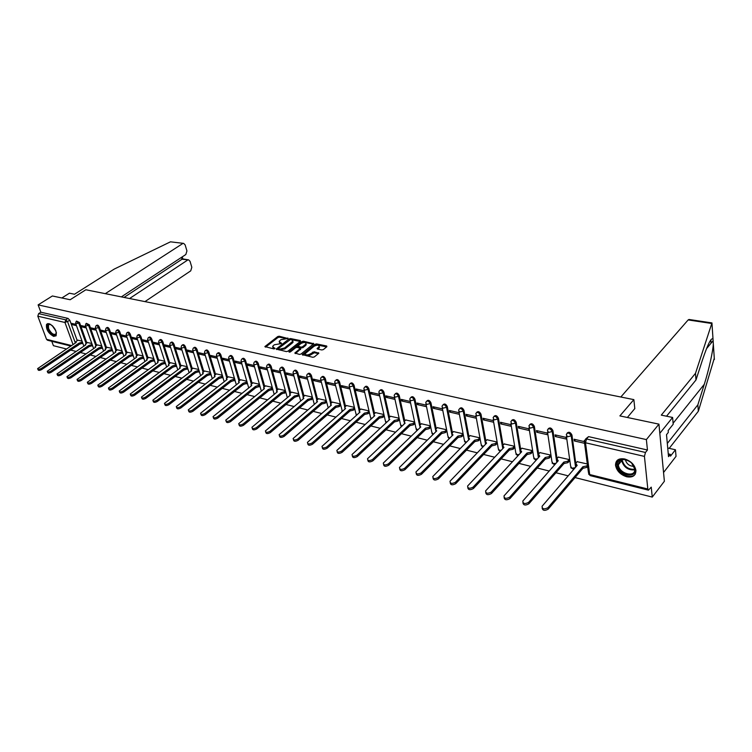<?xml version="1.0" encoding="UTF-8"?>
<svg xmlns="http://www.w3.org/2000/svg" width="752" height="752" viewBox="0 0 752 752"><rect width="100%" height="100%" fill="white"/><g stroke="black" fill="none" stroke-linecap="round" stroke-linejoin="round"><path stroke-width="1.13" d="M287.922 338.494L279.189 336.219L277.685 336.586L264.873 346.587L273.869 348.9L274.941 348.637L272.628 346.437L273.371 345.572L274.424 344.754L281.464 343.542L279.142 341.361L280.91 339.707L287.922 338.494M48.927 323.586L46.558 324.319C45.863 329.301 48.25 333.333 53.712 336.407L56.137 335.655C56.785 330.654 54.388 326.631 48.927 323.586M624.658 458.974C618.68 458.071 615.634 460.149 615.521 465.215C616.621 470.818 620.344 474.681 626.679 476.777C632.78 477.774 635.854 475.64 635.919 470.395C634.697 464.802 630.947 460.995 624.658 458.974M321.828 349.953L323.379 349.567L326.857 346.728L326.678 345.995L316.564 343.908L315.022 344.294L302.295 354.615L312.794 357.294L314.364 356.909L318.839 353.196L314.11 351.767L310.435 353.863C307.352 355.376 305.632 355.273 305.284 353.553L314.101 346.24C317.165 344.745 318.876 344.848 319.224 346.55L317.1 348.543L317.476 349.041L321.828 349.953M38.117 304.889L52.377 295.978L70.162 299.738L85.85 289.764L633.861 399.622L619.892 415.903L658.94 424.147L646.382 439.591L38.117 304.889L40.871 312.221L38.634 313.631L65.791 319.844L67.633 321.818L75.35 343.015M300.462 341.286L300.311 340.562L290.554 338.56L289.041 338.926L276.257 349.031L286.371 351.598L287.913 351.222L300.462 341.286L300.311 340.562M303.441 341.211L313.744 343.739L301.016 354.042L299.465 354.418L294.831 353.017L300.377 348.42L297.2 347.349L295.668 347.725L290.338 351.955L289.012 351.889L301.919 341.587L303.441 341.211L303.695 342.179L313.311 344.162M658.94 424.147L664.383 481.261L652.257 497.091L575.054 477.576M51.766 341.295L53.411 345.685L66.43 348.975M70.726 350.065L76.084 351.419M80.417 352.509L85.888 353.901M90.268 355L95.852 356.42M100.279 357.538L105.985 358.977M110.459 360.105L116.278 361.58M120.809 362.727L126.75 364.231M131.327 365.387L137.4 366.92M142.025 368.085L148.219 369.655M152.9 370.839L159.236 372.437M163.964 373.641L170.431 375.276M175.225 376.479L181.834 378.153M186.675 379.375L193.433 381.085M198.331 382.326L205.23 384.075M210.184 385.325L217.243 387.111M222.263 388.38L229.473 390.203M234.549 391.482L241.928 393.352M247.07 394.65L254.608 396.558M259.807 397.874L267.524 399.82M272.797 401.154L280.684 403.147M286.014 404.491L294.088 406.541M299.493 407.904L307.756 409.99M313.227 411.372L321.677 413.515M327.223 414.916L335.881 417.106M341.493 418.526L350.357 420.763M356.044 422.201L365.115 424.495M370.886 425.952L380.174 428.302M386.02 429.777L395.543 432.184M401.465 433.688L411.212 436.151M417.228 437.664L427.221 440.193M433.312 441.734L443.558 444.329M449.734 445.889L460.233 448.54M466.503 450.128L477.266 452.845M483.63 454.462L494.666 457.244M501.123 458.88L512.45 461.747M519.002 463.401L530.621 466.343M537.276 468.017L549.195 471.034M555.954 472.745L568.192 475.837M646.382 439.591L647.444 450.006L645.47 452.46L644.436 456.398L647.82 488.997L648.45 490.154L651.241 487.146L652.257 497.091M40.871 312.221L68.028 318.397L69.87 320.361L77.202 340.571M70.82 346.042L47.508 340.233L46.53 339.321L37.816 316.197L38.634 313.631M85.803 326.65L81.376 325.635L81.836 326.904L83.143 326.039M91.81 343.495L87.439 342.527M95.748 328.944L91.208 327.9L91.659 329.179L92.966 328.304M101.727 345.901L97.234 344.914M105.863 331.275L101.191 330.203L101.642 331.491L102.949 330.607M111.804 348.355L107.188 347.33M116.137 333.644L111.343 332.544L111.794 333.832L113.101 332.948M122.05 350.846L117.303 349.793M126.58 336.059L121.664 334.922L122.106 336.229L123.422 335.326M132.455 353.374L127.586 352.293M137.202 338.503L132.155 337.338L132.596 338.654L133.903 337.742M143.04 355.95L138.048 354.841M148.012 340.994L142.814 339.801L143.256 341.126L144.572 340.205M153.803 358.572L148.67 357.426M158.992 343.532L153.662 342.301L154.104 343.636L155.41 342.705M164.754 361.233L159.48 360.058M170.168 346.108L164.697 344.839L165.13 346.183L166.446 345.243M175.883 363.94L170.469 362.727M181.542 348.731L175.912 347.433L176.344 348.787L177.66 347.838M187.21 366.694L181.646 365.444M193.114 351.4L187.333 350.065L187.756 351.428L189.072 350.46M198.725 369.495L193.01 368.207M204.882 354.107L198.951 352.744L199.374 354.117L200.681 353.139M210.447 372.343L204.582 371.027M216.867 356.871L210.767 355.47L211.19 356.852L212.506 355.865M222.376 375.239L216.35 373.885M229.069 359.691L222.808 358.243L223.222 359.635L224.528 358.638M234.521 378.2L228.326 376.799M241.486 362.549L235.056 361.063L235.461 362.473L236.777 361.468M246.882 381.198L240.518 379.769M254.138 365.472L247.521 363.94L247.934 365.359L249.241 364.335M259.468 384.263L252.926 382.787M267.016 368.442L260.23 366.873L260.624 368.301L261.931 367.267M272.28 387.374L265.559 385.861M280.139 371.46L273.164 369.852L273.559 371.291L274.865 370.247M285.337 390.551L278.428 388.991M293.506 374.543L286.333 372.898L286.728 374.346L288.035 373.283M298.629 393.785L291.532 392.177M307.136 377.692L299.766 375.991L300.151 377.448L301.449 376.376M312.174 397.075L304.88 395.43M321.019 380.888L313.443 379.14L313.819 380.615L315.126 379.534M325.983 400.431L318.481 398.739M335.166 384.15L327.383 382.354L327.759 383.84L329.056 382.74M340.045 403.852L332.346 402.113M349.595 387.477L341.596 385.635L341.963 387.13L343.26 386.02M354.389 407.34L346.475 405.544M364.316 390.871L356.091 388.981L356.448 390.485L357.745 389.357M369.006 410.893L360.875 409.05M379.328 394.339L370.868 392.384L371.225 393.907L372.513 392.76M383.915 414.521L375.558 412.622M394.631 397.864L385.945 395.862L386.293 397.394L387.571 396.238M399.124 418.215L390.532 416.27M410.254 401.465L401.324 399.406L401.662 400.957L402.931 399.782M414.643 421.994L405.798 419.983M426.196 405.14L417.012 403.025L417.341 404.585L418.61 403.392M430.464 425.839L421.383 423.78M442.42 408.881L433.03 406.719L433.349 408.289L434.609 407.086M446.566 429.759L437.279 427.644M458.964 412.698L449.376 410.489L449.687 412.077L450.946 410.855M462.988 433.744L453.503 431.592M475.856 416.599L466.071 414.343L466.372 415.941L467.622 414.7M479.748 437.824L470.066 435.624M493.115 420.575L483.113 418.272L483.404 419.879L484.645 418.62M496.865 441.988L486.976 439.741M500.804 423.912L511.012 426.271L510.74 424.636L500.522 422.286L500.804 423.912L502.045 422.633M514.471 447.807L514.349 446.237L504.254 443.943M518.579 428.029L529.013 430.445L528.759 428.79L518.316 426.384L518.579 428.029L519.811 426.732M532.322 452.159L532.219 450.58L521.888 448.239M536.749 432.231L547.418 434.703L547.165 433.039L536.496 430.576L536.749 432.231L537.971 430.915M550.558 456.614L550.464 455.016L539.917 452.619M555.324 436.536L566.228 439.055L565.993 437.382L555.079 434.863L555.324 436.536L556.527 435.201M569.198 461.164L569.123 459.557L558.332 457.103M583.984 441.527L574.077 439.243L574.312 440.935L575.506 439.572M587.312 463.975L577.16 461.69M567.093 433.133C568.869 431.545 570.486 432.184 571.952 435.051L575.75 463.335L577.169 465.385L542.089 506.256C542.173 509.113 544.128 509.593 547.954 507.694L582.828 466.776L586.786 465.892L587.462 465.103M548.208 428.8C549.938 427.258 551.517 427.888 552.955 430.708L557.053 458.56M529.737 424.56C531.42 423.056 532.961 423.696 534.381 426.459L538.667 454.001M511.661 420.415C513.296 418.949 514.81 419.588 516.201 422.314L520.685 449.546M493.97 416.364C495.568 414.935 497.053 415.565 498.426 418.253L503.069 445.184M476.655 412.397C478.206 410.996 479.663 411.626 481.017 414.277L485.83 440.926M459.707 408.515C461.22 407.152 462.64 407.772 463.975 410.385L468.947 436.752M443.107 404.708C444.582 403.373 445.974 403.993 447.29 406.569L452.413 432.673M426.845 400.985C428.283 399.679 429.646 400.299 430.952 402.837L436.216 428.678M410.921 397.338C412.312 396.06 413.656 396.68 414.944 399.18L420.349 424.767M395.308 393.775C396.671 392.516 397.987 393.127 399.265 395.599L404.792 420.932M380.014 390.269C381.339 389.038 382.627 389.649 383.896 392.093L389.545 417.181M365.021 386.838C366.309 385.635 367.578 386.237 368.828 388.643L374.59 413.497M350.319 383.482C351.569 382.298 352.82 382.89 354.06 385.278L359.935 409.896M335.9 380.183C337.122 379.017 338.344 379.61 339.575 381.969L345.553 406.353M321.762 376.959C322.946 375.803 324.15 376.395 325.362 378.717L331.444 402.893M307.888 373.782C309.044 372.654 310.228 373.236 311.431 375.539L317.607 399.491M294.267 370.68L294.276 370.661C295.404 369.561 296.57 370.144 297.754 372.409L304.024 396.154M280.881 367.625L280.928 367.587C282.038 366.534 283.175 367.126 284.341 369.345L290.695 392.882M267.75 364.635L267.825 364.579C268.915 363.564 270.034 364.156 271.171 366.337L277.601 389.668M254.853 361.703L254.956 361.618C256.028 360.65 257.128 361.242 258.246 363.385L264.751 386.509M242.191 358.817L242.323 358.713C243.385 357.783 244.456 358.375 245.556 360.49L252.136 383.417M229.755 355.978L229.915 355.865C230.958 354.972 232.011 355.564 233.092 357.642L239.738 380.38M217.544 353.205L217.732 353.064C218.757 352.209 219.791 352.81 220.853 354.85L227.565 377.391M205.55 350.47L205.766 350.31C206.772 349.501 207.787 350.094 208.83 352.096L215.608 374.458M193.772 347.781L194.007 347.612C194.994 346.832 195.99 347.433 197.015 349.398L203.848 371.573M182.191 345.149L182.445 344.961C183.413 344.219 184.4 344.811 185.406 346.747L192.296 368.743M170.807 342.555L171.089 342.357C172.039 341.643 173.007 342.235 173.994 344.143L180.941 365.961M159.621 340.007L159.922 339.791C160.862 339.105 161.812 339.707 162.78 341.577L169.773 363.225M148.633 337.498L148.952 337.281C149.864 336.623 150.804 337.216 151.763 339.067L158.804 360.537M137.823 335.035L138.152 334.809C139.064 334.17 139.985 334.772 140.925 336.586L148.012 357.896M127.191 332.619L127.539 332.375C128.432 331.764 129.335 332.365 130.265 334.151L137.39 355.301M116.729 330.231L117.105 329.987C117.979 329.404 118.872 329.996 119.784 331.764L126.956 352.744M106.446 327.891L106.84 327.628C107.696 327.073 108.57 327.665 109.472 329.404L116.682 350.225M96.331 325.588L96.735 325.315C97.581 324.789 98.446 325.372 99.33 327.092L106.577 347.753M86.377 323.322L89.356 324.808L96.632 345.318M76.582 321.085L79.533 322.561L86.837 342.931M633.861 399.622L634.82 408.721M76.018 324.394L71.713 323.398L72.164 324.657L73.47 323.811M82.053 341.117L77.794 340.177M399.453 419.729L398.071 421.017L394.715 421.844L394.274 420.5L397.78 419.71L399.171 418.413M72.164 324.657L76.469 325.654M97.487 350.084L96.745 350.601M647.444 450.006L588.562 436.63L585.676 438.914M78.114 345.29L78.546 344.811M81.836 326.904L86.254 327.928M91.659 329.179L96.2 330.222M101.642 331.491L106.305 332.563M111.794 333.832L116.579 334.95M122.106 336.229L127.032 337.366M132.596 338.654L137.644 339.819M143.256 341.126L148.445 342.32M154.104 343.636L159.433 344.867M165.13 346.183L170.601 347.452M176.344 348.787L181.965 350.084M187.756 351.428L193.537 352.763M199.374 354.117L205.305 355.489M211.19 356.852L217.281 358.262M223.222 359.635L229.482 361.082M235.461 362.473L241.9 363.959M247.934 365.359L254.543 366.891M260.624 368.301L267.421 369.871M273.559 371.291L280.534 372.907M286.728 374.346L293.9 376M300.151 377.448L307.512 379.158M313.819 380.615L321.395 382.373M327.759 383.84L335.542 385.644M341.963 387.13L349.962 388.981M356.448 390.485L364.673 392.394M371.225 393.907L379.675 395.862M386.293 397.394L394.969 399.406M401.662 400.957L410.583 403.025M417.341 404.585L426.525 406.71M433.349 408.289L442.731 410.46M449.687 412.077L459.265 414.296M466.372 415.941L476.148 418.206M483.404 419.879L493.397 422.192M574.312 440.935L584.567 443.304M515.411 421.675L514.631 421.496M533.375 425.773L532.801 425.641M279.368 342.414L280.515 343.758L280.252 342.799M272.854 347.499L273.991 348.853L273.728 347.885M287.161 338.767L279.443 337.169L277.949 337.535L265.588 347.114M278.296 348.514L276.952 349.567M300.227 341.464L290.451 339.49M290.488 339.5L278.249 348.59L279.688 349.172L284.585 347.969L292.819 341.22L291.682 339.744L290.488 339.5M278.315 348.843L278.757 349.877L278.494 348.909M292.857 341.117L293.073 342.179L292.368 342.997L284.839 348.937L278.757 349.877M295.508 353.572L300.537 349.022M290.272 352.002L302.163 342.555L301.919 341.587M305.425 344.472L305.989 343.805C305.641 342.16 303.958 342.066 300.932 343.542L297.82 346.099L300.988 347.161L302.53 346.785L305.425 344.472L305.669 345.45L305.998 343.805M297.914 346.465L298.431 347.546L298.177 346.569M305.669 345.45L302.783 347.762L298.431 347.546M303.695 342.179L302.163 342.555M319.468 347.527L319.224 346.55L319.468 347.527L317.776 349.097M305.528 354.568C305.923 356.26 307.643 356.345 310.689 354.841L310.435 353.863M318.416 353.609L314.355 352.754L310.689 354.841M326.631 346.916L316.808 344.886L315.276 345.262L302.971 355.179M82.795 343.175L79.43 344.219L79.045 343.138L82.4 342.104M77.898 340.111L75.67 341.897L76.206 342.442L37.609 368.63C37.967 369.561 39.179 369.505 41.238 368.471L79.045 343.138M79.43 344.219L41.661 369.561C39.602 370.595 38.39 370.651 38.032 369.721L37.788 369.1M92.543 345.544L89.14 346.606L88.755 345.516L92.158 344.463M87.542 342.451L85.324 344.247L85.869 344.811L47.226 371.272C47.583 372.221 48.805 372.174 50.901 371.121L88.755 345.516M89.14 346.606L51.315 372.221C49.228 373.274 48.006 373.321 47.649 372.372L47.414 371.761M102.451 347.95L99.095 349.06L98.615 347.941L102.065 346.86M97.337 344.839L95.128 346.634L95.692 347.217L57.002 373.951C57.368 374.928 58.6 374.891 60.715 373.819L98.615 347.941M99.001 349.031L61.138 374.928C59.023 376 57.782 376.038 57.425 375.06L57.199 374.458M170.469 241.824L183.638 243.385L170.469 241.824L114.219 269.084L74.514 294.239L69.428 293.195L61.843 297.98M144.948 301.618L190.726 270.852L191.826 267.289L190.04 261.311L188.611 259.872L181.993 259.243L182.858 258.942L182.238 256.874M129.551 298.535L187.521 260.145M121.345 296.89L185.829 254.514L186.938 250.933L185.124 244.87L183.638 243.385M105.289 293.665L182.567 243.657M124.042 297.425L181.993 259.243L181.439 257.4M667.315 443.454L697.856 404.83L698.345 411.25L714.278 358.253M697.856 404.83L704.286 384.3C708.779 370.266 713.103 350.695 713.319 343.777L713.018 339.133C711.345 337.131 707.848 344.012 702.518 359.794L695.976 379.976L666.545 416.213M711.965 322.928L695.478 373.359L661.29 415.132L672.608 417.454L673.2 424.25L668.152 430.567L668.321 432.409L666.507 434.684L668.528 456.643L670.323 454.349L670.483 456.144L675.456 449.762L667.738 448.032M675.456 449.762L676.039 456.342L663.546 472.5L659.814 433.331L672.608 417.454M698.345 411.25L669.205 448.361M620.823 397.009L688.155 319.929L689.011 319.478L711.984 322.928M695.478 373.359L695.976 379.976M627.384 417.482L634.81 408.571M670.323 454.349L668.274 453.888M56.4 332.563C54.915 336.811 52.076 335.524 47.902 328.69C46.821 324.817 47.78 323.407 50.798 324.441L50.863 324.479M50.487 324.3L48.438 324.855L48.56 328.53C51.183 333.521 53.702 335.326 56.109 333.926L56.419 332.967M47.517 323.586L47.32 328.549C49.886 333.813 52.762 336.266 55.949 335.9M617.42 465.187C615.775 455.195 634.34 459.519 635.036 469.408C636.483 479.409 618.116 474.888 617.42 465.187M629.067 461.126C622.543 458.241 618.981 459.444 618.37 464.745L618.388 464.943C619.028 473.91 635.995 478.112 634.697 468.891L631.671 463.147M625.373 459.679L625.382 459.801C626.642 464.022 629.499 466.202 633.964 466.343M617.364 460.215L616.132 464.877C616.649 473.158 631.107 480.237 635.243 474.145M112.509 350.394L109.115 351.522L108.636 350.404L112.133 349.295M107.301 347.255L105.092 349.069L105.665 349.671L66.947 376.677C67.304 377.683 68.554 377.645 70.697 376.564L108.636 350.404M109.021 351.504L71.111 377.683C68.968 378.764 67.727 378.801 67.36 377.795L67.144 377.203M122.745 352.876L119.211 354.013L118.825 352.904L122.36 351.767M117.415 349.718L115.216 351.532L115.799 352.162L77.052 379.44C77.409 380.484 78.678 380.446 80.849 379.346L118.825 352.904M119.211 354.013L81.263 380.474C79.092 381.574 77.832 381.612 77.465 380.568L77.259 379.995M133.142 355.405L129.664 356.58L129.175 355.442L132.766 354.286M127.699 352.218L125.509 354.042L126.11 354.69L87.335 382.26C87.693 383.332 88.971 383.304 91.171 382.185L129.175 355.442M129.56 356.561L91.575 383.323C89.385 384.441 88.106 384.46 87.749 383.388L87.542 382.834M143.717 357.961L140.182 359.174L139.703 358.027L143.341 356.843M138.152 354.765L135.971 356.589L136.582 357.256L97.788 385.127C98.145 386.227 99.433 386.208 101.661 385.071L139.703 358.027M140.088 359.146L102.075 386.208C99.847 387.346 98.559 387.365 98.202 386.265L98.004 385.72M154.47 360.575L150.785 361.787L150.409 360.65L154.094 359.437M148.783 357.35L146.602 359.174L147.232 359.87L108.42 388.032C108.777 389.169 110.083 389.16 112.339 388.004L150.409 360.65M150.785 361.787L112.753 389.151C110.488 390.307 109.181 390.316 108.833 389.188L108.645 388.662M165.402 363.216L161.671 364.466L161.295 363.319L165.026 362.079M159.584 359.973L157.412 361.815L158.061 362.53L119.239 390.993C119.596 392.168 120.912 392.159 123.206 390.984L161.295 363.319M161.671 364.466L123.61 392.149C121.316 393.315 120 393.324 119.643 392.159L119.465 391.642M176.513 365.914L172.838 367.211L172.358 366.036L176.147 364.767M170.572 362.643L168.41 364.485L169.078 365.237L130.246 394.01C130.594 395.214 131.938 395.214 134.26 394.029L172.358 366.036M172.734 367.192L134.664 395.195C132.343 396.379 130.998 396.379 130.651 395.176L130.481 394.687M187.831 368.659L184.099 369.984L183.62 368.8L187.464 367.493M181.749 365.359L179.606 367.211L180.283 367.982L141.451 397.075C141.799 398.316 143.153 398.325 145.512 397.112L183.62 368.8M183.986 369.956L145.907 398.287C143.547 399.5 142.203 399.491 141.855 398.25L141.686 397.78M199.336 371.441L195.445 372.776L195.078 371.61L198.97 370.275M193.123 368.132L190.98 369.984L191.675 370.783L152.853 400.196C153.192 401.474 154.564 401.493 156.961 400.261L195.078 371.61M195.445 372.776L157.356 401.446C154.959 402.677 153.596 402.649 153.248 401.38L153.098 400.929M211.039 374.27L207.091 375.652L206.734 374.477L210.682 373.095M204.685 370.943L202.561 372.795L203.275 373.622L164.462 403.373C164.801 404.679 166.183 404.717 168.617 403.467L206.734 374.477M207.091 375.652L169.003 404.661C166.577 405.911 165.196 405.873 164.857 404.557L164.716 404.134M222.949 377.156L219.067 378.594L218.588 377.382L222.601 375.972M216.454 373.8L214.339 375.662L215.072 376.517L176.278 406.597C176.617 407.951 178.017 407.998 180.48 406.729L218.588 377.382M218.954 378.566L180.875 407.922C178.403 409.201 177.002 409.154 176.664 407.8L176.532 407.396M235.075 380.089L231.137 381.565L230.667 380.343L234.727 378.895M228.439 376.714L226.333 378.576L227.085 379.469L188.31 409.887C188.639 411.288 190.059 411.335 192.568 410.047L230.667 380.343M231.014 381.537L192.954 411.259C190.453 412.547 189.034 412.5 188.696 411.1L188.573 410.724M226.681 379.779L226.531 379.252M247.427 383.078L243.3 384.563L242.952 383.36L247.079 381.875M240.631 379.675L238.534 381.546L239.305 382.467L200.568 413.233C200.897 414.681 202.326 414.737 204.873 413.431L242.952 383.36M243.3 384.563L205.258 414.643C202.711 415.959 201.282 415.903 200.953 414.455L200.84 414.108M238.863 382.815L238.741 382.242M259.995 386.114L255.934 387.675L255.464 386.434L259.647 384.902M253.039 382.702L250.961 384.563L251.751 385.522L213.051 416.646C213.371 418.131 214.828 418.206 217.413 416.871L255.464 386.434M255.812 387.647L217.789 418.103C215.213 419.437 213.756 419.362 213.427 417.877L213.333 417.548M251.271 385.908L251.168 385.287M272.788 389.207L268.539 390.777L268.201 389.555L272.45 387.985M265.672 385.767L263.614 387.637L264.422 388.634L225.769 420.124C226.089 421.656 227.555 421.74 230.187 420.377L268.201 389.555M268.539 390.777L230.563 421.618C227.941 422.981 226.465 422.897 226.145 421.355L226.061 421.064M263.905 389.047L263.82 388.389M285.826 392.347L281.511 393.973L281.173 392.741L285.487 391.125M278.541 388.897L276.492 390.767L277.328 391.801L238.732 423.658C239.042 425.237 240.537 425.341 243.206 423.959L281.173 392.741M281.511 393.973L243.573 425.209C240.903 426.591 239.418 426.487 239.108 424.908L239.023 424.645M276.774 392.253L276.708 391.548M299.099 395.552L294.85 397.253L294.389 395.984L297.66 395.251L298.77 394.321M291.644 392.083L289.614 393.954L290.469 395.026L251.939 427.268C252.249 428.894 253.753 429.007 256.47 427.606L294.389 395.984M294.728 397.225L256.836 428.866C254.12 430.266 252.616 430.153 252.305 428.518L252.24 428.292M289.887 395.505L289.84 394.772M312.625 398.823L308.311 400.572L307.859 399.293L311.159 398.541L312.306 397.573M305.002 395.336L302.981 397.206L303.864 398.306L265.409 430.943C265.7 432.626 267.233 432.748 269.996 431.319L307.859 399.293M308.188 400.543L270.353 432.588C267.599 434.017 266.067 433.895 265.766 432.203L265.71 432.005M303.244 398.823L303.206 398.052M326.415 402.141L325.231 403.166L322.035 403.946L321.574 402.658L324.911 401.906L326.095 400.882M318.604 398.635L316.601 400.515L317.504 401.662L279.133 434.684C279.424 436.423 280.975 436.564 283.786 435.107L321.574 402.658M321.903 403.918L284.143 436.386C281.333 437.843 279.782 437.702 279.5 435.963L279.453 435.793M316.865 402.207L316.827 401.389M340.459 405.525L339.237 406.597L335.871 407.358L335.561 406.089L338.926 405.328L340.148 404.256M332.459 402.01L330.485 403.88L331.406 405.074L293.139 438.501C293.421 440.296 294.991 440.456 297.848 438.971L335.561 406.089M335.871 407.358L298.196 440.258C295.339 441.744 293.769 441.584 293.487 439.788L293.459 439.657M330.739 405.648L330.711 404.792M354.784 408.975L353.515 410.103L350.263 410.902L349.812 409.586L353.214 408.825L354.474 407.697M346.587 405.441L344.632 407.311L345.582 408.552L307.418 442.392C307.69 444.244 309.279 444.423 312.193 442.909L349.812 409.586M350.122 410.865L312.531 444.206C309.627 445.72 308.038 445.541 307.765 443.689L307.737 443.605M344.886 409.154L344.867 408.261M369.382 412.491L368.076 413.666L364.645 414.446L364.344 413.149L367.775 412.378L369.082 411.203M360.988 408.947L359.052 410.818L360.029 412.096L321.988 446.368C322.251 448.277 323.858 448.465 326.819 446.932L364.344 413.149M364.645 414.446L327.158 448.239C324.197 449.771 322.589 449.583 322.326 447.675L322.317 447.619M359.315 412.735L359.287 411.795M384.272 416.072L382.928 417.313L379.459 418.093L379.158 416.787L382.627 416.006L383.971 414.775M375.671 412.519L373.763 414.38L374.759 415.706L336.849 450.42C337.103 452.384 338.738 452.591 341.756 451.031L379.158 416.787M379.459 418.093L342.085 452.356C339.067 453.917 337.432 453.71 337.187 451.736L337.178 451.726M374.026 416.382L373.998 415.395M390.645 416.157L388.756 418.018L389.79 419.4L352.021 454.546C352.256 456.586 353.919 456.802 356.993 455.223L394.274 420.5M394.565 421.806L357.313 456.549C354.267 458.137 352.603 457.912 352.34 455.9M389.038 420.095L389 419.071M414.944 423.442L413.515 424.805L409.972 425.604L409.69 424.278L413.233 423.489L414.662 422.126M405.92 419.87L404.059 421.731L405.112 423.16L367.502 458.767C367.728 460.863 369.411 461.108 372.541 459.491L409.69 424.278M409.972 425.604L372.87 460.835C369.787 462.442 368.095 462.217 367.803 460.149M404.341 423.884L404.332 423.056M430.755 427.239L429.279 428.668L425.848 429.514L425.425 428.142L428.997 427.343L430.482 425.905M421.505 423.658L419.663 425.51L420.753 426.995L383.313 463.072C383.529 465.234 385.231 465.497 388.427 463.862L425.425 428.142M425.698 429.477L388.737 465.215C385.626 466.842 383.915 466.597 383.595 464.492M419.964 427.747L419.907 426.647M446.848 431.15L445.363 432.616L441.903 433.462L441.471 432.08L445.09 431.272L446.575 429.806M437.401 427.531L435.587 429.373L436.705 430.915L399.462 467.462C399.66 469.699 401.389 469.981 404.651 468.317L441.471 432.08M441.744 433.425L404.952 469.68C401.812 471.335 400.064 471.081 399.716 468.928M435.906 431.695L435.831 430.548M463.251 435.154L461.775 436.639L458.278 437.495L457.865 436.104L461.521 435.286L462.997 433.801M453.625 431.469L451.849 433.312L452.995 434.91L415.95 471.955C416.138 474.258 417.896 474.559 421.214 472.867L457.865 436.104M458.118 437.457L421.515 474.239C418.338 475.922 416.561 475.659 416.185 473.45M452.178 435.718L452.084 434.534M480.011 439.234L478.535 440.747L474.841 441.574L474.587 440.211L478.291 439.384L479.757 437.871M470.188 435.502L468.44 437.335L469.624 438.989L432.795 476.533C432.973 478.921 434.759 479.24 438.143 477.52L474.587 440.211M474.841 441.574L438.425 478.902C435.22 480.613 433.415 480.331 433.011 478.075M468.797 439.835L468.675 438.595M497.119 443.407L495.653 444.94L492.09 445.823L491.676 444.404L495.408 443.567L496.875 442.035M487.099 439.61L485.378 441.443L486.6 443.154L450.016 481.224C450.175 483.677 451.99 484.025 455.439 482.267L491.676 444.404M491.921 445.776L455.721 483.668C452.469 485.407 450.627 485.115 450.204 482.803M485.764 444.028L485.613 442.74M514.594 447.666L513.137 449.226L509.358 450.072L509.123 448.681L512.902 447.844L514.359 446.284M504.376 443.812L502.684 445.635L503.943 447.412L467.612 486.008C467.763 488.537 469.596 488.913 473.121 487.127L509.123 448.681M509.358 450.072L473.393 488.537C470.103 490.304 468.233 489.994 467.772 487.625M503.097 448.314L502.919 446.979M532.444 452.027L530.997 453.606L527.349 454.499L526.955 453.061L530.771 452.206L532.219 450.627M522.02 448.098L520.365 449.922L521.653 451.764L485.604 490.906C485.745 493.509 487.606 493.904 491.206 492.099L526.955 453.061M527.18 454.462L491.46 493.519C488.133 495.305 486.224 494.985 485.745 492.56M520.798 452.685L520.591 451.303M550.68 456.473L549.251 458.081L545.567 458.983L545.172 457.526L549.035 456.671L550.473 455.063M540.039 452.488L538.423 454.293L539.757 456.201L504.009 495.906C504.131 498.595 506.021 499.018 509.687 497.175L545.172 457.526M545.388 458.946L509.941 498.614C506.566 500.428 504.63 500.089 504.113 497.608M538.893 457.16L538.639 455.712M569.33 461.014L567.901 462.659L563.991 463.523L563.793 462.104L567.704 461.23L569.123 459.594M558.463 456.962L556.884 458.767L558.257 460.741L522.828 501.02C522.931 503.793 524.858 504.244 528.609 502.374L563.793 462.104M563.991 463.523L528.844 503.821C525.432 505.673 523.448 505.316 522.903 502.759M557.392 461.728L557.072 460.215M587.65 466.531L586.974 467.33L583.204 468.252L582.828 466.776M577.292 461.54L575.844 463.223M583.016 468.214L548.189 509.151C544.721 511.031 542.709 510.655 542.136 508.032M576.305 466.4L575.919 464.821M287.95 338.466L287.828 337.996M274.988 348.599L274.856 348.129M281.502 343.504L281.38 343.034M644.436 456.398L585.498 442.778L589.69 474.531L647.82 488.997M69.87 320.361L64.954 322.476L37.816 316.197M73.029 344.566L64.954 322.476L65.791 319.844L68.028 318.397M46.53 339.321L71.553 345.553M571.952 435.051L571.219 435.869L575.571 467.246M552.955 430.708L552.222 431.516L556.781 462.424M534.381 426.459L533.638 427.258L538.394 457.714M516.201 422.314L515.458 423.094L520.403 453.118M498.426 418.253L497.664 419.024L502.787 448.634M481.017 414.277L480.255 415.038L485.548 444.244M463.975 410.385L463.213 411.137L468.28 437.946M468.308 438.078L468.543 439.309M468.562 439.441L468.665 439.967M447.29 406.569L446.528 407.311L451.708 433.66M451.83 434.261L451.971 435.013M430.952 402.837L430.182 403.57L435.493 429.589M435.662 430.388L435.765 430.924M414.944 399.18L414.173 399.904L419.616 425.623M399.265 395.599L398.485 396.313L404.05 421.75M383.896 392.093L383.116 392.788L388.793 417.962M368.828 388.643L368.038 389.339L373.838 414.258M354.06 385.278L353.271 385.955L359.174 410.63M339.575 381.969L338.785 382.636L344.783 407.067M325.362 378.717L324.573 379.384L330.673 403.589M311.431 375.539L310.642 376.197L316.836 400.167M297.754 372.409L296.965 373.058L303.244 396.821M284.341 369.345L283.551 369.984L289.915 393.54M271.171 366.337L270.382 366.976L276.821 390.316M258.246 363.385L257.447 364.015L263.971 387.148M245.556 360.49L244.757 361.101L251.347 384.046M233.092 357.642L232.293 358.253L238.957 380.991M220.853 354.85L220.054 355.452L226.775 378.002M208.83 352.096L208.022 352.697L214.818 375.06M197.015 349.398L196.216 349.99L203.059 372.174M185.406 346.747L184.607 347.33L191.506 369.335M173.994 344.143L173.195 344.717L180.151 366.544M162.78 341.577L161.981 342.151L168.993 363.808M151.763 339.067L150.964 339.622L158.014 361.11M140.925 336.586L140.126 337.14L147.223 358.46M130.265 334.151L129.466 334.706L136.61 355.856M119.784 331.764L118.985 332.299L126.167 353.29M109.472 329.404L108.673 329.94L115.893 350.77M99.33 327.092L98.531 327.618L105.788 348.298M89.356 324.808L88.557 325.334L95.842 345.854M79.533 322.561L78.744 323.087L86.057 343.457M76.215 321.33L78.744 323.087L76.046 323.745L75.595 323.228L76.215 321.33M86.001 323.567L88.557 325.334L85.841 326.001L85.38 325.466L86.001 323.567M97.083 350.347L96.557 350.705M95.936 325.851C96.782 325.315 97.647 325.907 98.531 327.618L95.795 328.295L95.325 327.74L95.936 325.851M106.041 328.173C106.897 327.609 107.771 328.201 108.673 329.94L105.91 330.626L105.43 330.043L106.041 328.173M116.306 330.523C117.18 329.949 118.073 330.542 118.985 332.299L116.203 332.986L115.705 332.393L116.306 330.523M126.74 332.92C127.633 332.318 128.536 332.91 129.466 334.706L126.656 335.392L126.148 334.772L126.74 332.92M137.353 335.364C138.255 334.725 139.186 335.326 140.126 337.14L137.287 337.836L136.77 337.197L137.353 335.364M148.144 337.836C149.065 337.178 150.005 337.78 150.964 339.622L148.106 340.327L147.571 339.66L148.144 337.836M159.123 340.365C160.063 339.678 161.013 340.271 161.981 342.151L159.104 342.856L158.55 342.169L159.123 340.365M170.29 342.931C171.24 342.216 172.208 342.809 173.195 344.717L170.29 345.431L169.726 344.717L170.29 342.931M181.646 345.544C182.614 344.792 183.601 345.394 184.607 347.33L181.674 348.054L181.091 347.311L181.646 345.544M193.208 348.195C194.185 347.424 195.191 348.016 196.216 349.99L193.255 350.714L192.662 349.953L193.208 348.195M204.967 350.902C205.963 350.094 206.988 350.686 208.022 352.697L205.042 353.431L204.431 352.632L204.967 350.902M216.933 353.666C217.958 352.81 218.992 353.412 220.054 355.452L217.046 356.185L216.416 355.358L216.933 353.666M229.116 356.467C230.159 355.583 231.212 356.175 232.293 358.253L229.257 358.995L228.608 358.14L229.116 356.467M241.524 359.324C242.586 358.403 243.657 358.995 244.757 361.101L241.693 361.862L241.035 360.969L241.524 359.324M254.157 362.238C255.229 361.27 256.329 361.862 257.447 364.015L254.355 364.776L253.678 363.846L254.157 362.238M267.026 365.209C268.116 364.194 269.235 364.786 270.382 366.976L267.251 367.737L266.556 366.779L267.026 365.209M280.129 368.226C281.239 367.173 282.376 367.766 283.551 369.984L280.393 370.764L279.678 369.768L280.129 368.226M293.487 371.309C294.615 370.21 295.771 370.792 296.965 373.058L293.788 373.847L293.045 372.813L293.487 371.309M307.089 374.449C308.235 373.302 309.42 373.885 310.642 376.197L307.427 376.978L306.666 375.915L307.089 374.449M320.954 377.654C322.119 376.451 323.332 377.034 324.573 379.384L321.33 380.183L320.559 379.074L320.954 377.654M335.091 380.926C336.276 379.666 337.507 380.239 338.785 382.636L335.514 383.445L334.706 382.289L335.091 380.926M349.501 384.253C350.714 382.947 351.964 383.511 353.271 385.955L349.962 386.763L349.135 385.569L349.501 384.253M364.203 387.656C365.425 386.284 366.703 386.848 368.038 389.339L364.701 390.156L363.855 388.916L364.203 387.656M379.196 391.125C380.437 389.696 381.743 390.25 383.116 392.788L379.741 393.616L378.867 392.328L379.196 391.125M394.49 394.659C395.749 393.174 397.075 393.719 398.485 396.313L395.082 397.15L394.18 395.806L394.49 394.659M410.094 398.278C411.363 396.718 412.726 397.263 414.173 399.904L410.733 400.75L409.802 399.359L410.094 398.278M426.017 401.963C427.315 400.337 428.696 400.872 430.182 403.57L426.704 404.426L425.754 402.978L426.017 401.963M442.27 405.732C443.586 404.031 445.005 404.557 446.528 407.311L443.013 408.176L442.035 406.682L442.27 405.732M458.87 409.577C460.196 407.81 461.643 408.327 463.213 411.137L459.66 412.002L458.654 410.451L458.87 409.577M475.828 413.515C477.163 411.664 478.648 412.171 480.255 415.038L476.674 415.912L475.828 413.515M493.143 417.529C494.496 415.602 496.01 416.1 497.664 419.024L494.045 419.917L493.143 417.529M510.834 421.637C512.206 419.625 513.748 420.114 515.458 423.094L511.792 423.996L510.834 421.637M528.91 425.829C530.301 423.743 531.871 424.222 533.638 427.258L529.925 428.17L528.91 425.829M547.39 430.116C548.791 427.944 550.408 428.414 552.222 431.516L548.471 432.438L547.39 430.116M566.294 434.506C567.704 432.25 569.349 432.701 571.219 435.869L567.431 436.799L566.294 434.506M192.85 350.545L200.605 375.652M204.619 353.252L212.28 378.66M216.604 356.006L224.19 381.715M228.805 358.807L236.335 384.798M241.232 361.665L248.715 387.938M253.885 364.57L261.339 391.125M266.763 367.531L274.179 394.339M279.894 370.548L287.311 397.648M293.261 373.622L300.678 400.995M306.891 376.752L314.308 404.388M320.775 379.948L328.201 407.847M334.931 383.2L342.376 411.372M356.843 414.954L355.922 413.694L349.37 386.519M371.591 418.601L370.501 417.266L364.09 389.893M386.641 422.314L385.372 420.913L379.102 393.343M402 426.093L400.543 424.626L394.415 396.859M417.689 429.937L416.006 428.414L410.037 400.449M433.697 433.857L432.748 433.772L431.798 432.278L425.989 404.115M450.044 437.852L448.888 437.767L447.901 436.226L442.261 407.847M466.748 441.913L465.356 441.847L464.351 440.249L458.88 411.664M483.809 446.049L482.173 446.021L481.139 444.357L475.856 415.565M501.255 450.26L499.347 450.279L498.275 448.559L493.19 419.541M519.087 454.546L516.897 454.622L515.787 452.836L510.899 423.611M537.332 458.889L534.813 459.068L533.676 457.216L529.004 427.756M556.019 463.288L553.134 463.608L551.949 461.69L547.503 432.005M575.205 467.669L571.849 468.242L570.627 466.259L566.416 436.339M76.347 346.287L75.952 346.757M588.562 436.63L586.522 438.98L645.47 452.46M584.295 440.503L586.522 438.98L585.498 442.778L584.295 440.503M648.393 490.144L590.386 475.668L588.44 472.472L584.436 442.298M265.315 347.057L265.108 346.315M277.949 337.535L277.685 336.586M279.443 337.169L279.189 336.219M276.689 349.511L276.482 348.759M289.294 339.876L289.041 338.926M290.808 339.519L290.554 338.56M279.951 350.141L279.688 349.172M284.839 348.937L284.585 347.969M292.368 342.997L292.114 342.038M313.556 343.965L313.377 343.26M295.245 353.515L295.047 352.754M300.415 349.652L300.161 348.674M289.304 352.227L289.163 351.701M301.242 348.138L300.988 347.161M302.783 347.762L302.53 346.785M317.494 349.041L317.306 348.298M318.914 348.176L318.669 347.198M312.804 353.13L312.55 352.152M314.355 352.754L314.11 351.767M318.651 353.421L318.463 352.688M302.708 355.123L302.511 354.361M315.276 345.262L315.022 344.294M316.808 344.886L316.564 343.908M326.866 346.728L326.678 345.995M79.524 344.237L79.139 343.156M82.194 343.579L81.799 342.508M41.661 369.561L41.238 368.471M89.234 346.625L88.849 345.544M91.923 345.967L91.528 344.886M51.315 372.221L50.901 371.121M99.095 349.06L98.709 347.96M101.802 348.392L101.417 347.302M61.138 374.928L60.715 373.819M714.362 359.484L713.319 343.777M713.018 339.133L711.956 323.125M710.847 339.819L711.072 343.166M711.796 323.501L688.155 319.929M673.115 423.235L704.286 384.3M55.986 331.153L52.048 325.39M52.856 326.18L55.554 330.119M634.726 469.878C628.193 470.338 623.859 467.34 621.725 460.873L621.707 459.745M622.28 459.604L622.308 460.553C624.31 466.719 628.446 469.633 634.735 469.295M109.115 351.522L108.73 350.423M111.851 350.855L111.465 349.755M71.111 377.683L70.697 376.564M119.305 354.032L118.919 352.923M122.059 353.355L121.674 352.246M81.263 380.474L80.849 379.346M129.664 356.58L129.278 355.461M132.437 355.903L132.051 354.784M91.575 383.323L91.171 382.185M140.182 359.174L139.806 358.046M142.983 358.488L142.607 357.36M102.075 386.208L101.661 385.071M150.889 361.806L150.513 360.678M153.709 361.12L153.333 359.982M112.753 389.151L112.339 388.004M161.774 364.485L161.398 363.348M164.613 363.789L164.246 362.652M123.61 392.149L123.206 390.984M172.838 367.211L172.471 366.064M175.705 366.506L175.338 365.359M134.664 395.195L134.26 394.029M184.099 369.984L183.732 368.828M186.994 369.279L186.628 368.113M145.907 398.287L145.512 397.112M195.548 372.804L195.191 371.638M198.472 372.09L198.105 370.924M157.356 401.446L156.961 400.261M207.204 375.68L206.847 374.505M210.146 374.957L209.789 373.782M169.003 404.661L168.617 403.467M219.067 378.594L218.71 377.41M222.037 377.871L221.68 376.686M180.875 407.922L180.48 406.729M231.137 381.565L230.779 380.371M234.135 380.832L233.778 379.638M192.954 411.259L192.568 410.047M243.422 384.592L243.075 383.388M246.44 383.849L246.092 382.646M205.258 414.643L204.873 413.431M255.934 387.675L255.586 386.462M258.979 386.923L258.641 385.71M217.789 418.103L217.413 416.871M268.671 390.805L268.323 389.592M271.745 390.053L271.406 388.831M230.563 421.618L230.187 420.377M281.643 394.001L281.304 392.77M284.745 393.24L284.406 392.008M243.573 425.209L243.206 423.959M294.85 397.253L294.521 396.022M297.989 396.483L297.66 395.251M256.836 428.866L256.47 427.606M308.311 400.572L307.991 399.321M311.478 399.791L311.159 398.541M270.353 432.588L269.996 431.319M322.035 403.946L321.706 402.687M325.231 403.166L324.911 401.906M284.143 436.386L283.786 435.107M336.012 407.387L335.693 406.127M339.237 406.597L338.926 405.328M298.196 440.258L297.848 438.971M350.263 410.902L349.953 409.624M353.515 410.103L353.214 408.825M312.531 444.206L312.193 442.909M364.786 414.474L364.485 413.186M368.076 413.666L367.775 412.378M327.158 448.239L326.819 446.932M379.6 418.121L379.309 416.824M382.928 417.313L382.627 416.006M342.085 452.356L341.756 451.031M394.715 421.844L394.424 420.537M398.071 421.017L397.78 419.71M357.313 456.549L356.993 455.223M410.122 425.641L409.84 424.316M413.515 424.805L413.233 423.489M372.87 460.835L372.541 459.491M425.848 429.514L425.576 428.179M429.279 428.668L428.997 427.343M388.737 465.215L388.427 463.862M441.903 433.462L441.631 432.118M445.363 432.616L445.09 431.272M404.952 469.68L404.651 468.317M458.278 437.495L458.024 436.141M461.775 436.639L461.521 435.286M421.515 474.239L421.214 472.867M475.01 441.612L474.756 440.249M478.535 440.747L478.291 439.384M438.425 478.902L438.143 477.52M492.09 445.823L491.836 444.441M495.653 444.94L495.408 443.567M455.721 483.668L455.439 482.267M509.527 450.119L509.292 448.728M513.137 449.226L512.902 447.844M473.393 488.537L473.121 487.127M527.349 454.499L527.124 453.099M530.997 453.606L530.771 452.206M491.46 493.519L491.206 492.099M545.567 458.983L545.35 457.573M549.251 458.081L549.035 456.671M509.941 498.614L509.687 497.175M564.179 463.57L563.972 462.142M567.901 462.659L567.704 461.23M528.844 503.821L528.609 502.374M583.204 468.252L583.016 466.813M586.974 467.33L586.786 465.892M548.189 509.151L547.954 507.694M88.078 347.424L86.508 348.392M83.867 346.164L75.736 323.623M93.633 348.618L85.521 325.87M103.56 351.118L95.476 328.154M113.646 353.656L105.581 330.485M123.901 356.241L115.864 332.845M134.317 358.864L126.308 335.251M144.91 361.533L136.93 337.686M155.683 364.259L147.74 340.177M166.634 367.023L158.728 342.696M177.773 369.843L169.905 345.271M189.109 372.71L181.279 347.885M341.784 411.071L342.094 411.626M356.081 414.606L356.476 415.273M370.67 418.215L371.159 418.996M385.532 421.891L386.133 422.784M400.703 425.651L401.418 426.647M416.166 429.477L417.012 430.586M431.949 433.378L432.945 434.59M448.06 437.354L449.217 438.679M464.501 441.424L465.836 442.843M481.28 445.569L482.822 447.083M498.416 449.809L500.183 451.397M515.919 454.133L517.94 455.787M533.798 458.551L536.101 460.252M552.071 463.063L554.694 464.783M570.749 467.678L573.748 469.37M78.462 345.055L75.285 347.001M588.543 473.939L590.311 475.649M293.073 342.179L292.819 341.22M300.631 349.398L300.377 348.42M306.243 344.783L305.989 343.805M188.611 259.872L182.802 258.923M706.466 348.731L713.187 340.618M49.444 324.206L48.438 324.855M618.37 464.745L621.707 460.675L621.754 459.726M191.318 371.046L191.168 370.576M202.899 373.904L202.749 373.415M214.687 376.818L214.536 376.31"/></g></svg>
